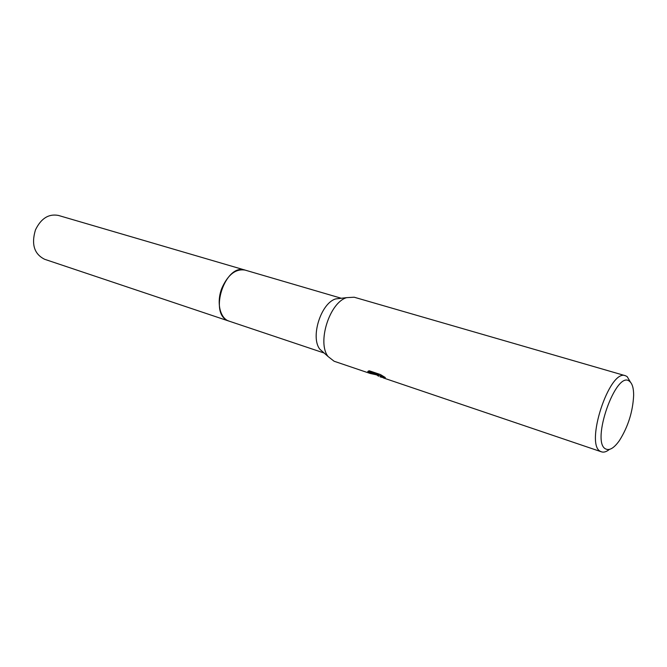 <?xml version="1.0" encoding="UTF-8"?>
<svg xmlns="http://www.w3.org/2000/svg" width="667" height="667" viewBox="0 0 667 667"><rect width="100%" height="100%" fill="white"/><g stroke="black" fill="none" stroke-linecap="round" stroke-linejoin="round"><path stroke-width="1" d="M323.945 352.868L319.893 349.275C310.147 337.419 320.927 303.085 335.701 298.916L341.079 298.291M229.415 321.252L228.114 320.76C208.354 313.548 225.513 262.706 245.164 270.118L341.304 298.266M377.097 374.987L370.193 373.47L334.1 361.239L328.131 356.57C316.867 342.838 329.531 302.476 346.632 297.649L354.202 297.224L625.446 375.729L627.147 376.588L630.507 382.241M378.614 376.255L377.038 375.146L378.614 376.255M609.421 449.408C606.47 451.776 603.852 452.593 601.551 451.859L600.775 451.526C584.334 445.473 609.446 368.459 625.446 375.729M370.193 373.47L368.217 372.519L376.747 374.504L367.742 371.461M367.75 371.461L369.251 370.777L380.432 374.546L385.343 377.555L380.54 376.171L383.367 377.931L601.551 451.859M605.853 449.024C590.312 442.738 616.366 368.976 629.623 381.424C632.299 383.583 633.642 388.186 633.65 395.231C632.875 411.581 628.131 426.688 619.426 440.545C614.207 447.916 609.688 450.734 605.853 449.024M380.574 376.071L377.339 374.329L377.038 375.146M368.751 370.869L377.055 373.67L376.747 374.504M381.349 376.188L380.849 375.338L381.841 375.388M381.741 377.33L380.023 376.805M245.164 270.11C235.759 268.559 227.997 274.562 221.886 288.111C216.208 302.243 219.952 318.518 229.14 321.169L44.639 259.288C34.242 254.102 31.174 244.33 35.434 229.965C40.979 218.451 48.633 213.607 58.413 215.433L245.448 270.202M319.893 349.275L328.131 356.57M335.701 298.916L346.632 297.649M374.679 374.079L377.122 374.904M380.54 376.171L380.849 375.338M229.14 321.161L324.12 353.018"/></g></svg>
